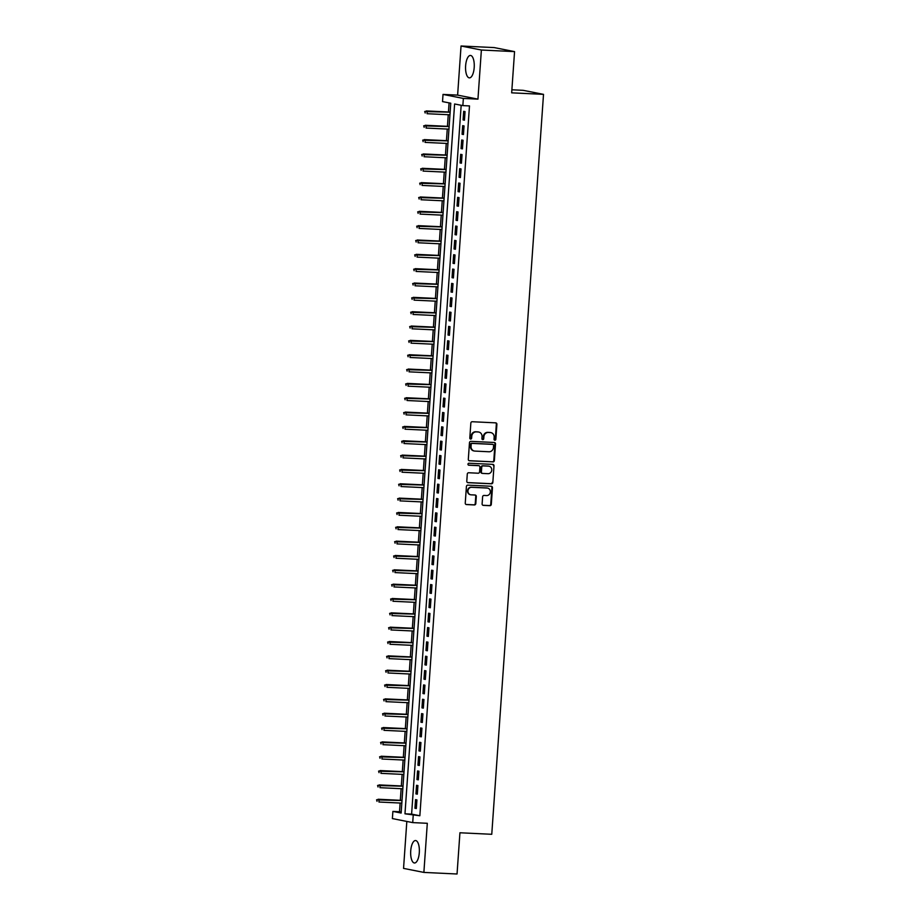 <?xml version="1.0" encoding="UTF-8"?>
<svg xmlns="http://www.w3.org/2000/svg" width="920" height="920" viewBox="0 0 920 920"><rect width="100%" height="100%" fill="white"/><g stroke="black" fill="none" stroke-linecap="round" stroke-linejoin="round"><path stroke-width="1.38" d="M494.868 440.22A0.989 0.908 101.2 0 0 495.845 439.277L496.892 424.315A1.414 1.299 101.2 0 0 495.696 422.855L472.247 421.728A1.414 1.299 101.2 0 0 470.844 423.073L469.809 438.035A0.989 0.908 101.2 0 0 470.649 439.058A0.989 0.908 101.2 0 0 471.626 438.115L471.764 436.183A4.519 4.163 101.2 0 1 476.249 431.882L478.193 431.974A4.519 4.163 101.2 0 1 482.046 436.678L481.919 438.61A0.989 0.908 101.2 0 0 482.758 439.633A0.989 0.908 101.2 0 0 483.736 438.702L483.874 436.758A4.519 4.163 101.2 0 1 488.359 432.457L490.314 432.549A4.519 4.163 101.2 0 1 494.166 437.253L494.028 439.185A0.989 0.908 101.2 0 0 494.868 440.22M494.477 440.105A0.989 0.908 101.2 0 0 495.305 439.162L496.34 424.212A1.414 1.299 101.2 0 0 495.569 422.843M470.258 438.943A0.989 0.908 101.2 0 0 471.074 438.012L471.764 436.183M482.367 439.518A0.989 0.908 101.2 0 0 483.184 438.587L483.874 436.758M419.301 852.61A11.224 4.324 -87.3 0 0 415.553 840.546A11.224 4.324 -87.3 0 0 410.722 850.919A11.224 4.324 -87.3 0 0 414.483 862.983A11.224 4.324 -87.3 0 0 419.301 852.61M474.202 67.505A11.224 4.324 -87.3 0 0 470.453 55.441A11.224 4.324 -87.3 0 0 465.623 65.803A11.224 4.324 -87.3 0 0 469.372 77.866A11.224 4.324 -87.3 0 0 474.202 67.505M482.114 503.895A1.414 1.299 101.2 0 0 483.322 505.367L489.9 505.69A1.414 1.299 101.2 0 0 491.303 504.344L492.464 487.726A1.414 1.299 101.2 0 0 491.257 486.266L467.82 485.139A1.414 1.299 101.2 0 0 466.417 486.484L465.255 503.091A1.414 1.299 101.2 0 0 466.463 504.562L474.398 504.942A1.414 1.299 101.2 0 0 475.801 503.596L476.296 496.489A1.414 1.299 101.2 0 0 475.099 495.017L471.155 494.833A3.783 3.484 101.2 0 1 467.958 490.647A3.783 3.484 101.2 0 1 471.684 487.301L487.117 488.037A3.783 3.484 101.2 0 1 490.314 492.223A3.783 3.484 101.2 0 1 486.588 495.569L484.012 495.443A1.414 1.299 101.2 0 0 482.62 496.788L482.114 503.895M413.218 815.43L412.712 822.606L392.38 818.581L392.886 811.417L401.131 813.038L450.765 103.212L442.52 101.591L443.026 94.415L463.358 98.44L462.852 105.604L454.606 103.983L404.972 813.809L419.853 815.752L469.487 105.926L462.852 105.604M514.556 51.612L481.378 50.025L461.046 46L494.224 47.587L514.556 51.612L511.669 92.84L543.513 94.357L491.763 834.29L459.931 832.772L457.044 874L423.878 872.413L427.305 823.296L412.712 822.606M461.046 46L457.619 95.116L477.951 99.141L481.378 50.025M477.951 99.141L463.358 98.44M492.959 461.909A1.414 1.299 101.2 0 0 494.362 460.563L495.523 443.957A1.414 1.299 101.2 0 0 494.316 442.485L470.879 441.37A1.414 1.299 101.2 0 0 469.476 442.716L468.315 459.322A1.414 1.299 101.2 0 0 469.522 460.793L492.407 461.805A1.414 1.299 101.2 0 0 493.81 460.46L494.971 443.842A1.414 1.299 101.2 0 0 494.201 442.474M493.994 465.842L492.832 482.448A1.414 1.299 101.2 0 1 491.429 483.793L467.992 482.678A1.414 1.299 101.2 0 1 466.785 481.206L467.279 474.099A1.414 1.299 101.2 0 1 468.683 472.753L478.193 473.213A1.414 1.299 101.2 0 0 479.584 471.868L479.918 467.153A1.414 1.299 101.2 0 0 478.71 465.681L468.82 465.209A0.989 0.908 101.2 0 1 467.981 464.105A0.989 0.908 101.2 0 1 468.959 463.231L492.786 464.37A1.414 1.299 101.2 0 1 493.994 465.842L492.832 482.448M406.824 821.445L403.546 868.388L423.878 872.413M464.45 120.198L465.048 111.596L463.68 111.32L463.082 119.922L464.45 120.198M463.45 134.538L464.048 125.936L462.679 125.66L462.07 134.262L463.45 134.538M462.449 148.879L463.047 140.277L461.667 140.001L461.069 148.603L462.449 148.879M461.437 163.219L462.047 154.606L460.667 154.341L460.069 162.943L461.437 163.219M460.437 177.56L461.035 168.946L459.666 168.682L459.068 177.284L460.437 177.56M459.436 191.9L460.034 183.287L458.666 183.022L458.068 191.624L459.436 191.9M458.436 206.23L459.034 197.627L457.666 197.363L457.056 205.965L458.436 206.23M457.435 220.57L458.034 211.968L456.653 211.703L456.055 220.305L457.435 220.57M456.423 234.91L457.033 226.308L455.653 226.044L455.055 234.646L456.423 234.91M455.423 249.251L456.032 240.649L454.652 240.384L454.054 248.986L455.423 249.251M454.422 263.591L455.02 254.989L453.652 254.713L453.054 263.327L454.422 263.591M453.422 277.932L454.02 269.33L452.651 269.054L452.042 277.667L453.422 277.932M452.421 292.272L453.019 283.67L451.639 283.394L451.041 292.008L452.421 292.272M451.409 306.613L452.019 298.011L450.639 297.735L450.041 306.337L451.409 306.613M450.409 320.953L451.018 312.351L449.638 312.075L449.041 320.678L450.409 320.953M449.409 335.294L450.006 326.692L448.638 326.416L448.04 335.018L449.409 335.294M448.408 349.634L449.006 341.032L447.637 340.756L447.028 349.358L448.408 349.634M447.407 363.975L448.005 355.373L446.637 355.097L446.027 363.699L447.407 363.975M446.395 378.315L447.005 369.713L445.625 369.437L445.027 378.039L446.395 378.315M445.395 392.656L446.004 384.054L444.624 383.778L444.026 392.38L445.395 392.656M444.394 406.996L444.992 398.394L443.624 398.118L443.026 406.72L444.394 406.996M443.394 421.337L443.992 412.735L442.623 412.459L442.014 421.061L443.394 421.337M442.393 435.678L442.991 427.064L441.623 426.799L441.013 435.401L442.393 435.678M441.381 450.018L441.991 441.404L440.611 441.14L440.013 449.742L441.381 450.018M440.381 464.358L440.99 455.745L439.61 455.48L439.012 464.082L440.381 464.358M439.38 478.687L439.978 470.085L438.61 469.821L438.012 478.423L439.38 478.687M438.38 493.028L438.978 484.426L437.609 484.161L437 492.763L438.38 493.028M437.379 507.368L437.978 498.766L436.609 498.502L435.999 507.104L437.379 507.368M436.367 521.709L436.977 513.107L435.597 512.842L434.999 521.444L436.367 521.709M435.367 536.049L435.976 527.447L434.596 527.172L433.998 535.785L435.367 536.049M434.366 550.39L434.964 541.788L433.596 541.512L432.998 550.125L434.366 550.39M433.366 564.73L433.964 556.128L432.595 555.852L431.986 564.466L433.366 564.73M432.365 579.071L432.963 570.469L431.595 570.193L430.985 578.795L432.365 579.071M431.365 593.411L431.963 584.809L430.583 584.534L429.985 593.135L431.365 593.411M430.353 607.752L430.962 599.15L429.582 598.874L428.984 607.476L430.353 607.752M429.353 622.092L429.95 613.49L428.582 613.214L427.984 621.817L429.353 622.092M428.352 636.433L428.95 627.831L427.581 627.555L426.972 636.157L428.352 636.433M427.351 650.773L427.949 642.171L426.581 641.895L425.971 650.497L427.351 650.773M426.351 665.114L426.949 656.512L425.569 656.236L424.971 664.838L426.351 665.114M425.339 679.454L425.948 670.852L424.568 670.577L423.97 679.178L425.339 679.454M424.338 693.795L424.936 685.193L423.568 684.917L422.97 693.519L424.338 693.795M423.338 708.135L423.936 699.522L422.567 699.257L421.969 707.859L423.338 708.135M422.337 722.476L422.935 713.862L421.567 713.598L420.957 722.2L422.337 722.476M421.337 736.817L421.935 728.203L420.555 727.938L419.957 736.54L421.337 736.817M420.325 751.145L420.934 742.543L419.554 742.279L418.956 750.881L420.325 751.145M419.324 765.486L419.922 756.884L418.554 756.619L417.956 765.221L419.324 765.486M418.324 779.827L418.922 771.224L417.553 770.96L416.955 779.562L418.324 779.827M417.323 794.167L417.921 785.565L416.553 785.3L415.943 793.902L417.323 794.167M461.173 105.282L411.608 814.119L419.853 815.752M415.541 799.63L414.943 808.243L416.323 808.507L416.921 799.905L415.541 799.63M449.086 102.89L448.454 111.998M448.258 114.724L447.442 126.327M447.258 129.064L446.441 140.668M446.257 143.405L445.441 155.008M445.245 157.745L444.44 169.349M444.245 172.086L443.44 183.689M443.244 186.427L442.428 198.03M442.244 200.767L441.428 212.37M441.243 215.096L440.427 226.711M440.231 229.436L439.426 241.052M439.231 243.777L438.426 255.392M438.23 258.117L437.425 269.733M437.23 272.458L436.413 284.073M436.229 286.798L435.413 298.413M435.229 301.139L434.412 312.754M434.217 315.479L433.412 327.094M433.216 329.82L432.411 341.435M432.216 344.16L431.399 355.775M431.216 358.501L430.399 370.116M430.215 372.841L429.398 384.456M429.203 387.182L428.398 398.785M428.202 401.522L427.397 413.126M427.202 415.863L426.385 427.466M426.202 430.203L425.385 441.807M425.201 444.544L424.384 456.147M424.189 458.884L423.384 470.488M423.188 473.225L422.383 484.828M422.188 487.565L421.371 499.169M421.187 501.894L420.371 513.509M420.187 516.235L419.37 527.85M419.175 530.575L418.37 542.191M418.174 544.916L417.369 556.531M417.174 559.256L416.357 570.871M416.173 573.597L415.357 585.212M415.173 587.938L414.356 599.553M414.161 602.278L413.356 613.893M413.16 616.619L412.355 628.233M412.16 630.959L411.343 642.574M411.159 645.299L410.343 656.914M410.159 659.64L409.342 671.255M409.147 673.981L408.342 685.584M408.147 688.321L407.341 699.924M407.146 702.661L406.329 714.265M406.145 717.002L405.329 728.606M405.145 731.342L404.328 742.946M404.133 745.683L403.328 757.286M403.132 760.023L402.327 771.627M402.132 774.352L401.315 785.967M401.131 788.693L400.315 800.308M400.131 803.033L399.522 811.727L401.2 812.061M543.513 94.357L523.181 90.332L511.876 89.792M399.522 811.727L392.886 811.417M457.619 95.116L443.026 94.415M411.608 814.119L404.972 813.809M463.082 119.922L464.462 119.991M462.07 134.262L463.461 134.332M461.069 148.603L462.461 148.672M460.069 162.943L461.46 163.012M459.068 177.284L460.448 177.353M458.068 191.624L459.448 191.693M457.056 205.965L458.447 206.034M456.055 220.305L457.447 220.374M455.055 234.646L456.447 234.703M454.054 248.986L455.434 249.044M453.054 263.327L454.434 263.385M452.042 277.667L453.433 277.725M451.041 292.008L452.433 292.065M450.041 306.337L451.433 306.406M449.041 320.678L450.421 320.747M448.04 335.018L449.42 335.087M447.028 349.358L448.419 349.428M446.027 363.699L447.419 363.768M445.027 378.039L446.418 378.108M444.026 392.38L445.406 392.449M443.026 406.72L444.406 406.789M442.014 421.061L443.405 421.13M441.013 435.401L442.405 435.47M440.013 449.742L441.404 449.811M439.012 464.082L440.404 464.151M438.012 478.423L439.392 478.492M437 492.763L438.391 492.832M435.999 507.104L437.391 507.173M434.999 521.444L436.39 521.502M433.998 535.785L435.39 535.842M432.998 550.125L434.378 550.183M431.986 564.466L433.377 564.523M430.985 578.795L432.377 578.864M429.985 593.135L431.376 593.205M428.984 607.476L430.376 607.545M427.984 621.817L429.364 621.885M426.972 636.157L428.363 636.226M425.971 650.497L427.363 650.567M424.971 664.838L426.362 664.907M423.97 679.178L425.362 679.247M422.97 693.519L424.35 693.588M421.969 707.859L423.349 707.928M420.957 722.2L422.349 722.269M419.957 736.54L421.348 736.609M418.956 750.881L420.348 750.95M417.956 765.221L419.336 765.29M416.955 779.562L418.335 779.631M415.943 793.902L417.335 793.96M414.943 808.243L416.334 808.3M490.59 432.572A4.519 4.163 101.2 0 0 489.762 432.446L490.314 432.549M483.322 436.655A4.519 4.163 101.2 0 1 487.807 432.342L489.762 432.446M478.48 431.997A4.519 4.163 101.2 0 0 477.652 431.859L478.193 431.974M471.212 436.068A4.519 4.163 101.2 0 1 475.697 431.767L477.652 431.859M469.085 460.69L492.407 461.805M493.591 445.418A0.989 0.908 101.2 0 0 492.752 444.383L472.167 443.405A0.989 0.908 101.2 0 0 471.19 444.348L471.051 446.384A4.519 4.163 101.2 0 0 474.904 451.087L488.968 451.766A4.519 4.163 101.2 0 0 493.453 447.453L493.591 445.418M474.065 450.961A4.519 4.163 101.2 0 1 470.499 446.28L470.637 444.233A0.989 0.908 101.2 0 1 471.626 443.291L492.2 444.279M467.555 482.574L490.877 483.69A1.414 1.299 101.2 0 0 492.28 482.344M478.515 465.635A1.414 1.299 101.2 0 0 478.17 465.566L468.464 465.106M488.048 473.685A3.783 3.484 101.2 0 0 489.049 466.21A3.783 3.484 101.2 0 0 488.577 466.152L483.138 465.888A1.414 1.299 101.2 0 0 481.746 467.233L481.413 471.948A1.414 1.299 101.2 0 0 482.62 473.421L488.048 473.685M488.773 466.164A3.783 3.484 101.2 0 0 488.025 466.037L488.577 466.152M482.068 473.305A1.414 1.299 101.2 0 1 480.861 471.845L481.194 467.13A1.414 1.299 101.2 0 1 482.597 465.784L488.025 466.037M493.442 465.738A1.414 1.299 101.2 0 0 492.671 464.37M487.312 488.06A3.783 3.484 101.2 0 0 486.565 487.933L487.117 488.037M470.419 494.707A3.783 3.484 101.2 0 1 471.132 487.197L486.565 487.933M466.026 504.459L473.857 504.838A1.414 1.299 101.2 0 0 475.249 503.493L475.755 496.386A1.414 1.299 101.2 0 0 474.984 495.017M482.885 505.264L489.348 505.574A1.414 1.299 101.2 0 0 490.751 504.229L491.912 487.623A1.414 1.299 101.2 0 0 491.142 486.254M424.718 111.469L425.178 113.01L424.718 111.469L427.259 111.124L427.075 113.712L449.949 114.804M425.27 111.573L450.133 112.217M426.27 110.929L450.144 112.079M423.717 125.81L424.166 127.351L423.717 125.81L426.259 125.465L426.075 128.052L448.948 129.145M424.269 125.913L449.132 126.557M425.27 125.269L449.144 126.419M422.717 140.15L423.166 141.691L422.717 140.15L425.247 139.805L425.074 142.393L447.948 143.485M423.269 140.254L448.132 140.898M424.258 139.61L448.143 140.748M421.716 154.491L422.165 156.032L421.716 154.491L424.246 154.146L424.074 156.733L446.947 157.826M422.268 154.594L447.131 155.238M423.257 153.951L447.131 155.089M420.716 168.831L421.164 170.373L420.716 168.831L423.246 168.486L423.062 171.074L445.947 172.166M421.256 168.935L446.119 169.579M422.257 168.291L446.131 169.429M419.704 183.172L420.164 184.713L419.704 183.172L422.245 182.827L422.061 185.414L444.935 186.507M420.256 183.275L445.119 183.919M421.256 182.631L445.13 183.77M418.703 197.512L419.152 199.053L418.703 197.512L421.245 197.167L421.061 199.755L443.934 200.847M419.255 197.616L444.118 198.26M420.256 196.972L444.13 198.111M417.703 211.853L418.151 213.394L417.703 211.853L420.233 211.508L420.06 214.095L442.934 215.188M418.255 211.956L443.118 212.6M419.244 211.312L443.129 212.451M416.702 226.193L417.151 227.734L416.702 226.193L419.232 225.848L419.06 228.424L441.933 229.517M417.254 226.297L442.117 226.941M418.243 225.653L442.117 226.791M415.702 240.522L416.15 242.075L415.702 240.522L418.232 240.189L418.048 242.765L440.933 243.857M416.242 240.637L441.105 241.281M417.243 239.993L441.117 241.132M414.702 254.863L415.15 256.415L414.702 254.863L417.231 254.529L417.047 257.105L439.933 258.198M415.242 254.978L440.105 255.622M416.242 254.334L440.116 255.472M413.69 269.203L414.138 270.756L413.69 269.203L416.231 268.87L416.047 271.446L438.921 272.538M414.241 269.318L439.104 269.962M415.242 268.674L439.116 269.813M412.689 283.544L413.137 285.085L412.689 283.544L415.219 283.21L415.046 285.786L437.92 286.879M413.241 283.659L438.104 284.303M414.23 283.015L438.115 284.154M411.688 297.884L412.137 299.425L411.688 297.884L414.218 297.551L414.046 300.127L436.919 301.219M412.24 297.999L437.103 298.643M413.229 297.355L437.115 298.494M410.688 312.225L411.136 313.766L410.688 312.225L413.218 311.891L413.034 314.467L435.919 315.56M411.24 312.34L436.091 312.984M412.229 311.696L436.103 312.834M409.687 326.565L410.136 328.106L409.687 326.565L412.217 326.232L412.034 328.808L434.918 329.9M410.228 326.68L435.091 327.324M411.228 326.036L435.103 327.175M408.675 340.906L409.124 342.447L408.675 340.906L411.217 340.572L411.033 343.148L433.906 344.241M409.228 341.021L434.091 341.665M410.228 340.377L434.102 341.516M407.675 355.247L408.123 356.787L407.675 355.247L410.205 354.913L410.032 357.489L432.906 358.581M408.227 355.35L433.09 356.005M409.216 354.717L433.101 355.856M406.674 369.587L407.123 371.128L406.674 369.587L409.204 369.253L409.032 371.829L431.905 372.922M407.226 369.69L432.089 370.346M408.216 369.046L432.101 370.197M405.674 383.928L406.122 385.468L405.674 383.928L408.204 383.582L408.02 386.17L430.905 387.262M406.226 384.031L431.077 384.675M407.215 383.387L431.089 384.537M404.673 398.268L405.122 399.809L404.673 398.268L407.203 397.923L407.019 400.51L429.904 401.603M405.214 398.372L430.077 399.015M406.214 397.728L430.088 398.877M403.661 412.608L404.11 414.149L403.661 412.608L406.203 412.263L406.019 414.851L428.892 415.943M404.213 412.712L429.077 413.356M405.214 412.068L429.088 413.206M402.661 426.949L403.109 428.49L402.661 426.949L405.202 426.604L405.018 429.191L427.892 430.284M403.213 427.053L428.076 427.697M404.213 426.409L428.087 427.547M401.66 441.289L402.109 442.83L401.66 441.289L404.19 440.944L404.018 443.532L426.891 444.624M402.212 441.393L427.075 442.037M403.202 440.749L427.087 441.887M400.66 455.63L401.108 457.171L400.66 455.63L403.19 455.285L403.006 457.872L425.891 458.965M401.212 455.733L426.063 456.377M402.201 455.089L426.075 456.228M399.659 469.97L400.108 471.511L399.659 469.97L402.19 469.625L402.005 472.213L424.89 473.305M400.2 470.074L425.063 470.718M401.2 469.43L425.074 470.568M398.647 484.311L399.096 485.852L398.647 484.311L401.189 483.966L401.005 486.553L423.878 487.646M399.199 484.414L424.062 485.058M400.2 483.77L424.074 484.909M397.647 498.651L398.096 500.192L397.647 498.651L400.188 498.306L400.004 500.882L422.878 501.975M398.199 498.755L423.062 499.399M399.199 498.111L423.073 499.249M396.647 512.981L397.095 514.533L396.647 512.981L399.176 512.647L399.004 515.223L421.877 516.316M397.198 513.096L422.061 513.74M398.187 512.452L422.073 513.59M395.646 527.321L396.094 528.873L395.646 527.321L398.176 526.987L397.992 529.563L420.877 530.656M396.198 527.436L421.049 528.08M397.187 526.792L421.061 527.93M394.645 541.661L395.094 543.214L394.645 541.661L397.175 541.328L396.991 543.904L419.876 544.996M395.186 541.776L420.049 542.42M396.186 541.132L420.06 542.271M393.633 556.002L394.082 557.543L393.633 556.002L396.175 555.668L395.991 558.245L418.864 559.337M394.185 556.117L419.048 556.761M395.186 555.473L419.06 556.611M392.633 570.342L393.081 571.884L392.633 570.342L395.174 570.009L394.99 572.585L417.864 573.678M393.185 570.457L418.048 571.101M394.185 569.813L418.059 570.952M391.632 584.683L392.081 586.224L391.632 584.683L394.162 584.349L393.99 586.925L416.863 588.018M392.184 584.798L417.047 585.442M393.173 584.154L417.059 585.292M390.632 599.023L391.08 600.564L390.632 599.023L393.162 598.69L392.978 601.266L415.863 602.358M391.184 599.138L416.047 599.782M392.173 598.494L416.047 599.633M389.631 613.364L390.08 614.905L389.631 613.364L392.161 613.03L391.978 615.606L414.862 616.699M390.172 613.479L415.035 614.123M391.172 612.835L415.046 613.973M388.619 627.705L389.068 629.245L388.619 627.705L391.161 627.371L390.977 629.947L413.85 631.039M389.171 627.819L414.034 628.463M390.172 627.175L414.046 628.314M387.619 642.045L388.067 643.586L387.619 642.045L390.16 641.711L389.976 644.287L412.85 645.38M388.171 642.148L413.034 642.804M389.171 641.516L413.046 642.654M386.618 656.385L387.067 657.926L386.618 656.385L389.148 656.04L388.976 658.628L411.849 659.72M387.171 656.489L412.034 657.133M388.159 655.845L412.045 656.995M385.618 670.726L386.066 672.267L385.618 670.726L388.148 670.381L387.975 672.969L410.849 674.061M386.17 670.829L411.033 671.473M387.159 670.185L411.033 671.335M384.617 685.067L385.066 686.607L384.617 685.067L387.147 684.721L386.963 687.309L409.848 688.401M385.158 685.17L410.021 685.814M386.159 684.526L410.032 685.664M383.605 699.407L384.065 700.948L383.605 699.407L386.147 699.062L385.963 701.649L408.836 702.742M384.157 699.51L409.02 700.154M385.158 698.866L409.032 700.005M382.605 713.747L383.053 715.288L382.605 713.747L385.147 713.402L384.962 715.99L407.836 717.082M383.157 713.851L408.02 714.495M384.157 713.207L408.031 714.345M381.604 728.088L382.053 729.629L381.604 728.088L384.134 727.743L383.962 730.331L406.835 731.423M382.156 728.192L407.019 728.835M383.145 727.547L407.031 728.686M380.604 742.428L381.053 743.969L380.604 742.428L383.134 742.083L382.961 744.671L405.835 745.763M381.156 742.532L406.019 743.176M382.145 741.888L406.019 743.026M379.603 756.769L380.052 758.31L379.603 756.769L382.133 756.424L381.949 759.011L404.834 760.104M380.144 756.872L405.007 757.516M381.144 756.228L405.018 757.367M378.591 771.109L379.051 772.65L378.591 771.109L381.133 770.764L380.949 773.352L403.822 774.444M379.143 771.213L404.006 771.857M380.144 770.569L404.018 771.707M377.591 785.438L378.039 786.991L377.591 785.438L380.132 785.105L379.948 787.681L402.822 788.773M378.143 785.553L403.006 786.197M379.143 784.909L403.017 786.048M376.591 799.779L377.039 801.331L376.591 799.779L379.12 799.445L378.948 802.021L401.822 803.114M377.142 799.894L402.005 800.538M378.131 799.25L402.017 800.388"/></g></svg>
